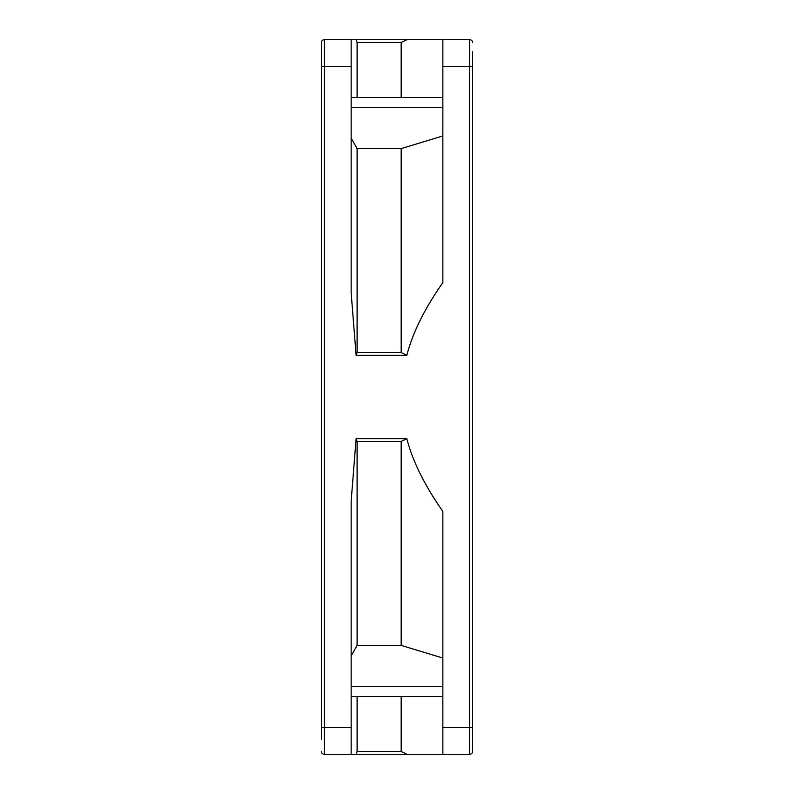 <?xml version="1.0" encoding="UTF-8"?>
<svg xmlns="http://www.w3.org/2000/svg" width="794" height="794" viewBox="0 0 794 794"><rect width="100%" height="100%" fill="white"/><g stroke="black" fill="none" stroke-linecap="round" stroke-linejoin="round"><path stroke-width="1.19" d="M469.651 754.3A2.978 2.978 0 0 0 472.629 751.322A2.978 2.978 0 0 1 469.651 754.3L469.651 727.503L442.853 727.503L442.853 754.3L469.651 754.3A2.978 2.978 0 0 0 472.629 751.322L472.629 51.61M472.629 742.39L472.629 727.503L469.651 727.503L469.651 66.498L442.853 66.498L442.853 39.7L406.826 39.7L401.168 42.479L401.168 97.503M472.629 65.565L472.629 66.498L469.651 66.498L469.651 39.7L442.853 39.7M351.147 138.067L357.102 148.597L357.102 352.536L401.168 352.536L406.826 355.315C412.652 332.765 424.661 308.529 442.853 282.604L442.853 66.498M442.853 727.503L442.853 511.396C424.661 485.471 412.652 461.235 406.826 438.685L401.168 441.464L401.168 645.403L442.853 658.037M321.372 739.422L321.372 42.678A2.978 2.978 0 0 1 324.349 39.7A2.978 2.978 0 0 0 321.372 42.678A2.978 2.978 0 0 1 324.349 39.7L324.349 727.503L321.372 727.503L321.372 739.422M321.372 51.61L321.372 54.578M357.102 352.536L356.129 355.315L351.147 292.788L351.147 66.498L321.372 66.498M357.102 97.503L357.102 42.479L356.129 39.7L351.147 39.7L351.147 66.498M406.826 438.685L356.129 438.685L351.147 501.213L351.147 754.3L324.349 754.3A2.978 2.978 0 0 1 321.372 751.322A2.978 2.978 0 0 0 324.349 754.3A2.978 2.978 0 0 1 321.372 751.322M442.853 135.963L401.168 148.597L401.168 352.536M357.102 148.597L401.168 148.597M357.102 42.479L401.168 42.479M356.129 355.315L406.826 355.315M351.147 754.3L442.853 754.3M356.129 39.7L406.826 39.7M351.147 39.7L324.349 39.7M469.651 39.7A2.978 2.978 0 0 1 472.629 42.678A2.978 2.978 0 0 0 469.651 39.7A2.978 2.978 0 0 1 472.629 42.678M357.102 696.497L357.102 751.521L356.129 754.3M351.147 655.933L357.102 645.403L357.102 441.464L401.168 441.464M356.129 438.685L357.102 441.464M357.102 645.403L401.168 645.403M357.102 751.521L401.168 751.521L401.168 696.497M401.168 751.521L406.826 754.3M442.853 107.676L351.147 107.676M351.147 727.503L324.349 727.503L324.349 754.3M442.853 686.324L351.147 686.324M442.853 97.503L351.147 97.503M442.853 696.497L351.147 696.497"/></g></svg>
